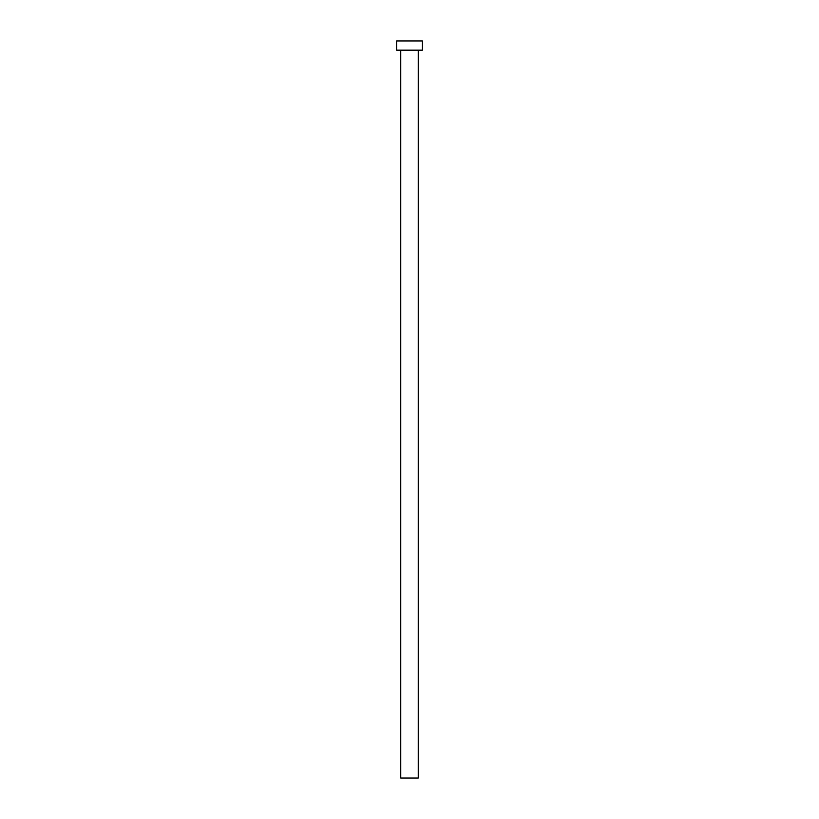 <?xml version="1.0" encoding="UTF-8"?>
<svg xmlns="http://www.w3.org/2000/svg" width="819" height="819" viewBox="0 0 819 819"><rect width="100%" height="100%" fill="white"/><g stroke="black" fill="none" stroke-linecap="round" stroke-linejoin="round"><path stroke-width="0.61" stroke-dasharray="4.09 3.07" d="M418.253 50.164L396.601 50.164L418.253 50.164M396.601 40.95L422.399 40.95L396.601 40.95M418.253 778.05L400.747 778.05L418.253 778.05"/><path stroke-width="1.23" d="M400.747 50.164L400.747 778.05L418.253 778.05L418.253 50.164L418.253 778.05L400.747 778.05L400.747 50.164M396.601 40.95L396.601 50.164L422.399 50.164L422.399 40.95L396.601 40.95L396.601 50.164L422.399 50.164L422.399 40.95L396.601 40.95"/></g></svg>
